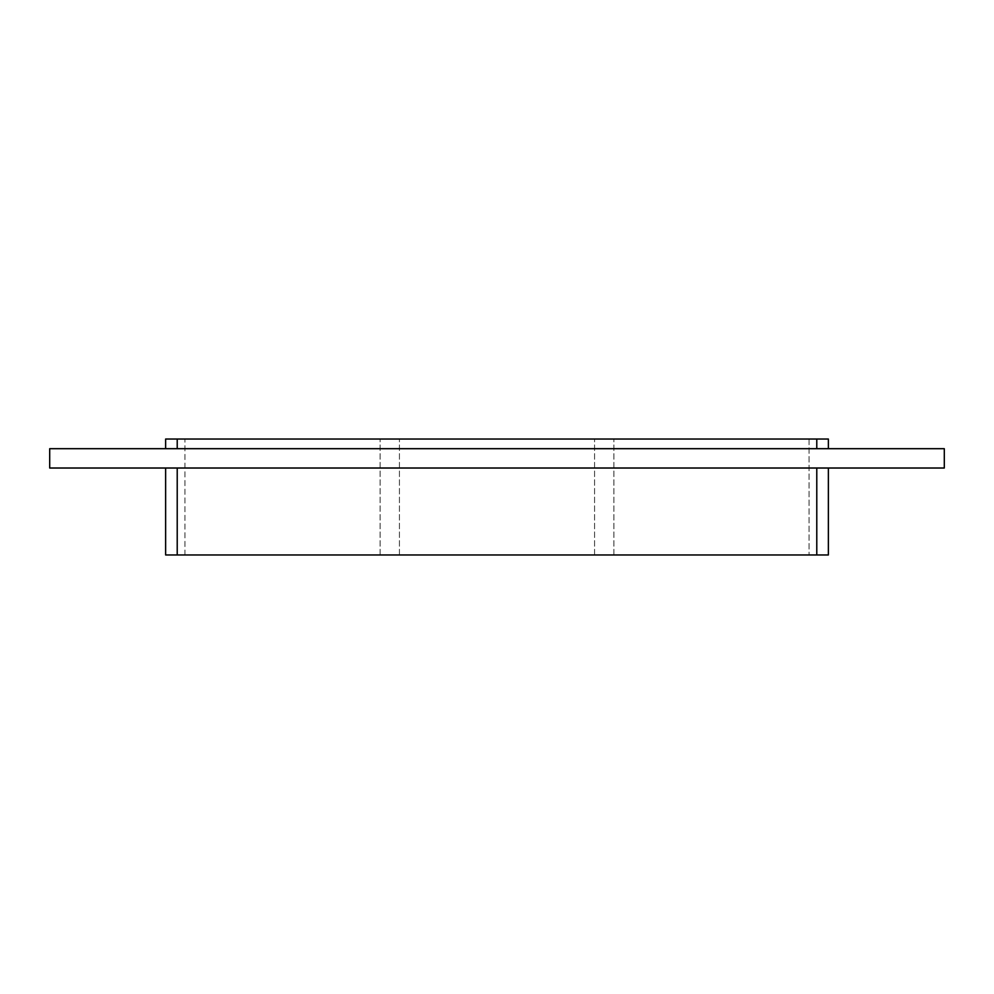 <?xml version="1.0" encoding="UTF-8"?>
<svg xmlns="http://www.w3.org/2000/svg" width="994" height="994" viewBox="0 0 994 994"><rect width="100%" height="100%" fill="white"/><g stroke="black" fill="none" stroke-linecap="round" stroke-linejoin="round"><path stroke-width="0.75" stroke-dasharray="4.97 3.73" d="M594.574 554.963L594.574 439.037L594.574 554.963L399.426 554.963L594.574 554.963M613.894 554.963L613.894 439.037L613.894 554.963L809.041 554.963L613.894 554.963M809.041 439.037L809.041 554.963L809.041 439.037L613.894 439.037L809.041 439.037M399.426 554.963L399.426 439.037L399.426 554.963M594.574 439.037L399.426 439.037L594.574 439.037M380.106 554.963L380.106 439.037L380.106 554.963L184.959 554.963L380.106 554.963M184.959 554.963L184.959 439.037L380.106 439.037L184.959 439.037L184.959 554.963M49.7 468.012L944.3 468.012L944.3 448.692L49.7 448.692L49.7 468.012M828.375 468.012L816.782 468.012L828.375 468.012L828.375 554.963L165.625 554.963L165.625 468.012L816.782 468.012L165.625 468.012M816.782 448.692L177.218 448.692L816.782 448.692L816.782 439.037L165.625 439.037L165.625 448.692L177.218 448.692L165.625 448.692M828.375 448.692L828.375 439.037L816.782 439.037M177.218 439.037L177.218 448.692M177.218 468.012L177.218 554.963M816.782 468.012L816.782 554.963"/><path stroke-width="1.49" d="M944.3 468.012L49.7 468.012L49.7 448.692L944.3 448.692L944.3 468.012M816.782 448.692L816.782 439.037L165.625 439.037L165.625 448.692M816.782 439.037L828.375 439.037L828.375 448.692M828.375 468.012L828.375 554.963L165.625 554.963L165.625 468.012M177.218 439.037L177.218 448.692M816.782 554.963L816.782 468.012M177.218 468.012L177.218 554.963"/></g></svg>
